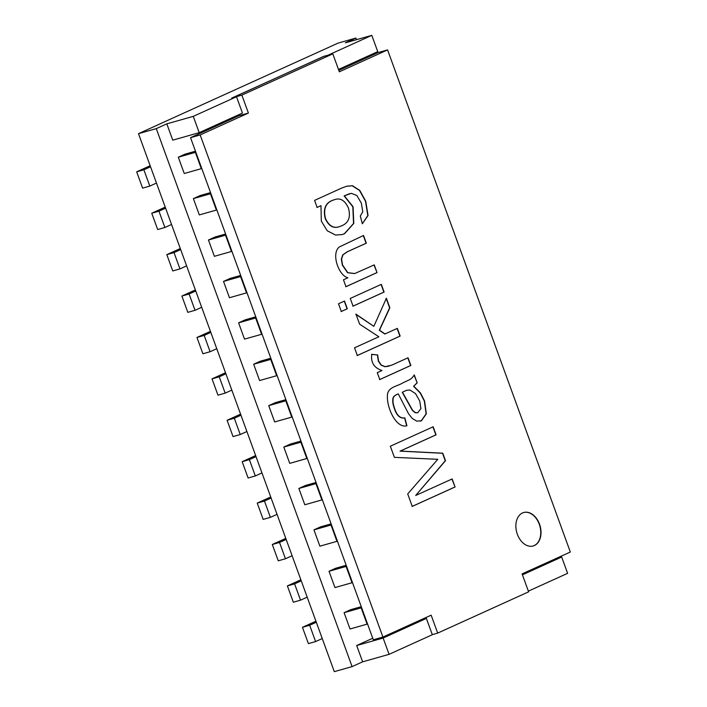 <?xml version="1.0" encoding="UTF-8"?>
<svg xmlns="http://www.w3.org/2000/svg" width="707" height="707" viewBox="0 0 707 707"><rect width="100%" height="100%" fill="white"/><g stroke="black" fill="none" stroke-linecap="round" stroke-linejoin="round"><path stroke-width="1.06" d="M195.468 151.201L184.96 154.179L178.305 157.193L184.244 173.498L201.309 168.664L195.379 152.359L195.821 152.155M210.545 192.604L200.037 195.583L193.382 198.605L199.312 214.91L216.386 210.067L210.447 193.771L210.889 193.568M225.613 234.017L215.105 236.995L208.45 240.009L214.389 256.314L231.454 251.48L225.524 235.175L225.966 234.971M240.689 275.421L230.173 278.399L223.518 281.421L229.457 297.727L246.522 292.884L240.592 276.587L241.034 276.384M255.757 316.833L245.249 319.811L238.595 322.825L244.525 339.13L261.599 334.296L255.66 317.991L256.111 317.788M270.825 358.237L260.317 361.215L253.663 364.238L259.602 380.543L276.667 375.7L270.737 359.403L271.179 359.2M285.902 399.649L275.394 402.628L268.74 405.641L274.67 421.946L291.744 417.112L285.805 400.807L286.247 400.604M300.97 441.053L290.462 444.031L283.807 447.054L289.737 463.359L306.811 458.516L300.873 442.22L301.323 442.016M316.047 482.466L305.53 485.444L298.875 488.457L304.814 504.763L321.879 499.929L315.949 483.623L316.391 483.42M331.115 523.869L320.607 526.848L313.952 529.87L319.882 546.175L336.956 541.332L331.017 525.036L331.459 524.833M346.183 565.282L335.675 568.26L329.02 571.274L334.959 587.579L352.024 582.745L346.094 566.44L346.536 566.236M361.259 606.686L350.743 609.664L344.097 612.686L350.027 628.991L367.092 624.148L361.162 607.852L361.604 607.649M160.445 123.707L138.492 133.667L334.296 671.65L352.095 666.613L362.629 661.832L389.071 654.337L432.322 634.718L426.383 618.413L422.132 619.526M372.739 638.244L356.69 645.526L383.141 638.032L426.383 618.413M383.141 638.032L389.071 654.337M356.69 645.526L362.629 661.832M522.429 574.835L561.676 557.028L555.34 558.822M561.676 557.028L567.615 573.333L528.359 591.14M356.487 39.689L355.895 38.063L345.361 42.844L371.802 35.35L377.741 51.655L338.485 69.463M323.779 56.419L231.702 98.096L236.509 96.735L242.448 113.04L199.197 132.66L172.755 140.154L166.817 123.849L156.282 128.63L352.095 666.613M199.197 132.66L193.267 116.355L166.817 123.849M236.509 96.735L193.267 116.355M328.587 55.058L323.744 56.339M371.802 35.35L328.552 54.969M160.427 123.672L338.105 43.1L355.895 38.063M363.575 59.158L363.23 58.23M156.282 128.63L138.492 133.667M302.455 627.312L308.393 643.617L315.605 641.576L309.666 625.271L302.455 627.312L315.941 621.197M309.666 625.271L316.321 622.257M344.097 612.686L361.162 607.852M367.543 623.954L367.092 624.148M315.605 641.576L322.259 638.554M300.528 600.163L294.598 583.867L287.387 585.909L293.317 602.214L300.528 600.163L307.183 597.15M352.466 582.541L352.024 582.745M287.387 585.909L300.864 579.793M294.598 583.867L301.253 580.845M329.02 571.274L346.094 566.44M285.46 558.76L279.521 542.455L272.31 544.496L278.249 560.801L285.46 558.76L292.115 555.737M337.398 541.138L336.956 541.332M272.31 544.496L285.796 538.381M279.521 542.455L286.176 539.441M313.952 529.87L331.017 525.036M270.383 517.347L264.453 501.051L257.242 503.092L263.172 519.398L270.383 517.347L277.038 514.334M322.321 499.725L321.879 499.929M257.242 503.092L270.728 496.977M264.453 501.051L271.108 498.028M298.875 488.457L315.949 483.623M255.315 475.944L249.385 459.638L242.174 461.68L248.104 477.985L255.315 475.944L261.97 472.921M307.253 458.322L306.811 458.516M242.174 461.68L255.651 455.564M249.385 459.638L256.04 456.625M283.807 447.054L300.873 442.22M240.247 434.531L234.309 418.235L227.097 420.276L233.036 436.581L240.247 434.531L246.902 431.517M292.185 416.909L291.744 417.112M227.097 420.276L240.583 414.161M234.309 418.235L240.963 415.212M268.74 405.641L285.805 400.807M225.171 393.127L219.241 376.822L212.029 378.864L217.959 395.169L225.171 393.127L231.825 390.105M277.109 375.505L276.667 375.7M212.029 378.864L225.506 372.748M219.241 376.822L225.895 373.809M253.663 364.238L270.737 359.403M210.103 351.715L204.173 335.418L196.953 337.46L202.891 353.765L210.103 351.715L216.757 348.701M262.041 334.093L261.599 334.296M196.953 337.46L210.439 331.344M204.173 335.418L210.819 332.396M238.595 322.825L255.66 317.991M195.035 310.311L189.096 294.006L181.885 296.047L187.815 312.353L195.035 310.311L201.681 307.289M246.973 292.689L246.522 292.884M181.885 296.047L195.371 289.932M189.096 294.006L195.751 290.992M223.518 281.421L240.592 276.587M179.958 268.899L174.028 252.602L166.817 254.644L172.747 270.949L179.958 268.899L186.613 265.885M231.896 251.277L231.454 251.48M166.817 254.644L180.294 248.528M174.028 252.602L180.683 249.58M208.45 240.009L225.524 235.175M164.89 227.495L158.951 211.19L151.74 213.231L157.679 229.536L164.89 227.495L171.545 224.472M216.828 209.873L216.386 210.067M151.74 213.231L165.226 207.116M158.951 211.19L165.606 208.176M193.382 198.605L210.447 193.771M149.813 186.082L143.883 169.786L136.672 171.828L142.602 188.133L149.813 186.082L156.468 183.069M201.751 168.46L201.309 168.664M136.672 171.828L150.149 165.712M143.883 169.786L150.538 166.764M178.305 157.193L195.379 152.359M347.879 277.78C338.45 275.483 330.867 253.088 339.484 246.867L363.531 235.466L366.332 243.164L347.429 251.745L342.948 254.847L341.578 259.177L342.586 265.063L347.844 272.672L354.746 273.529L374.242 264.886L377.043 272.593L345.979 286.688L343.469 279.778L347.879 277.78M373.994 264.957L377.043 272.593M376.804 272.663L345.741 286.75M381.082 284.417L383.883 292.124L352.82 306.219M350.257 298.442L381.32 284.355L384.122 292.053L353.067 306.149L350.257 298.442M344.274 301.12L347.075 308.826L341.066 311.548M338.503 303.78L344.512 301.058L347.314 308.756L341.304 311.487L338.503 303.78M397.104 328.455L399.915 336.152L357.088 355.586M386.137 298.319L389.61 307.863L379.288 330.249L384.811 334.031L397.352 328.384L400.153 336.081L357.335 355.515L354.525 347.809L378.872 336.771L359.633 324.186L355.992 314.182L373.844 326.325L386.384 298.248L389.857 307.792L379.526 330.178L385.05 333.96M355.745 314.253L373.844 326.325M407.806 357.83L410.608 365.537L379.544 379.632M371.52 354.401L377.397 354.949L378.342 361.109L381.038 365.148L384.97 366.73L389 366.164M377.635 354.887L378.581 361.038L381.285 365.077L385.209 366.668L391.784 365.139L408.045 357.769L410.847 365.466L379.783 379.562L377.273 372.651L382.001 370.512C374.118 367.905 370.707 362.514 371.758 354.331L377.397 354.949M413.834 386.252L420.418 392.871L424.571 400.984L426.339 413.789L421.46 420.78L416.741 421.116L412.216 418.438L408.46 413.604L398.271 393.896C394.842 395.257 393.127 396.874 393.145 398.757C392.685 401.293 393.18 404.528 394.621 408.478C396.883 415.451 400.295 418.579 404.846 417.881L406.923 425.773C395.513 428.937 385.324 404.908 387.719 393.074C389.831 386.791 397.387 386.137 402.133 383.274C409.645 379.394 410.661 380.242 414.302 374.966L417.183 382.876L413.595 386.322L420.179 392.942L424.333 401.055L426.1 413.851L421.222 420.851L420.356 421.178M406.675 425.835L404.607 417.952C400.056 418.65 396.645 415.513 394.382 408.549C392.933 404.598 392.447 401.364 392.898 398.828C392.889 396.945 394.603 395.328 398.032 393.967L398.271 393.896M414.063 375.037L417.183 382.876M416.944 382.947L413.595 386.322M420.921 408.637L419.755 401.072L415.504 393.587L410.007 390.034L406.684 390.264L402.46 392.191L412.605 410.316L415.416 412.649L417.687 412.791L420.921 408.637M406.56 390.299L402.46 392.191M407.709 493.928L437.801 459.303L394.391 457.349L390.344 446.214L433.161 426.781L436.086 434.823L400.268 451.075L442.776 453.196L445.507 460.69L415.698 495.474L452.144 478.939L455.069 486.973L412.252 506.398L407.709 493.928M451.906 479.001L455.069 486.973M454.831 487.043L412.013 506.468M523.578 512.531A17.401 12.107 -105.8 0 1 539.848 526.008A17.401 12.107 -105.8 0 1 533.06 546.007M522.508 512.937A17.401 12.107 -105.8 0 1 523.701 512.504A17.401 12.107 -105.8 0 1 540.095 525.937A17.401 12.107 -105.8 0 1 533.184 545.981A17.401 12.107 -105.8 0 1 517.056 533.414A17.401 12.107 -105.8 0 1 522.508 512.937M238.445 114.852L238.789 115.78L190.545 137.662L373.305 639.782L382.92 637.06L431.155 615.17L437.686 633.101L528.615 591.839L522.093 573.907L570.328 552.026L387.577 49.905L339.333 71.796L332.811 53.865L241.874 95.118L248.404 113.058L200.161 134.94L382.92 637.06M332.811 53.865L323.187 56.587L232.294 97.928M387.577 49.905L377.953 52.636L338.821 70.391M437.686 633.101L432.286 634.63M200.161 134.94L190.545 137.662M248.404 113.058L238.789 115.78M241.874 95.118L232.258 97.849M317.125 207.416L314.571 200.381L341.419 188.195L346.651 186.224L352.484 185.711L359.766 190.404L365.749 201.195L368.047 215.52L362.329 223.774L360.296 216.015L362.779 211.808L361.365 203.192L356.841 195.486L351.308 193.32L344.362 195.839L353.067 206.709L353.783 223.456L344.565 233.681L342.117 234.583L335.542 235.042L327.226 230.774L321.323 221.114L320.969 205.666L317.125 207.416M341.322 225.94C348.551 223.173 350.919 217.19 348.418 207.991C344.928 200.461 340.394 197.66 334.818 199.595C326.095 201.963 322.984 208.273 325.494 218.543C328.896 225.798 333.412 228.547 339.033 226.788L341.322 225.94M334.694 199.63L334.579 199.666C325.847 202.025 322.745 208.344 325.247 218.604C328.658 225.869 333.174 228.617 338.786 226.859L338.909 226.823M346.527 186.259L352.245 185.782L359.527 190.475L365.51 201.265L367.808 215.591L362.32 223.739M320.969 205.666L316.886 207.478M349.797 193.612L344.123 195.901L352.82 206.78L353.544 223.518L344.327 233.752L342.002 234.618M363.292 235.537L366.093 243.235L347.19 251.816L342.709 254.918L341.331 259.248L342.347 265.125L347.605 272.743L354.631 273.565M402.221 392.261L412.367 410.378L415.177 412.72L417.563 412.817M432.923 426.851L435.848 434.885L400.029 451.137L442.538 453.267L445.26 460.752L415.698 495.474"/></g></svg>
